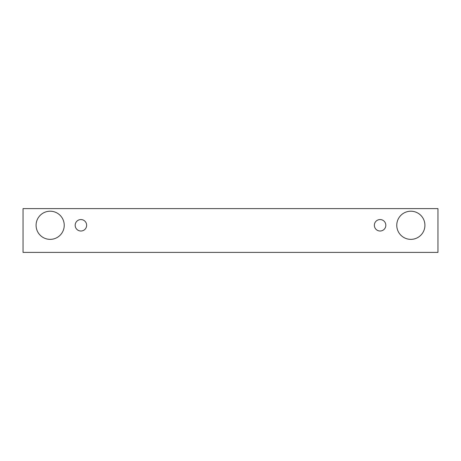 <?xml version="1.0" encoding="UTF-8"?>
<svg xmlns="http://www.w3.org/2000/svg" width="461" height="461" viewBox="0 0 461 461"><rect width="100%" height="100%" fill="white"/><g stroke="black" fill="none" stroke-linecap="round" stroke-linejoin="round"><path stroke-width="0.69" d="M80.906 231.019A5.734 5.734 0 0 1 75.944 222.421A5.734 5.734 0 0 1 85.873 222.421A5.734 5.734 0 0 1 80.906 231.019M437.95 252.392L437.95 208.608L23.05 208.608L23.05 252.392L437.95 252.392M50.157 239.363A14.072 14.072 0 0 1 37.969 218.249A14.072 14.072 0 0 1 62.344 218.249A14.072 14.072 0 0 1 50.157 239.363M410.843 239.363A14.072 14.072 0 0 1 398.656 218.249A14.072 14.072 0 0 1 423.031 218.249A14.072 14.072 0 0 1 410.843 239.363M380.095 231.019A5.734 5.734 0 0 1 375.127 222.421A5.734 5.734 0 0 1 385.056 222.421A5.734 5.734 0 0 1 380.095 231.019"/></g></svg>

